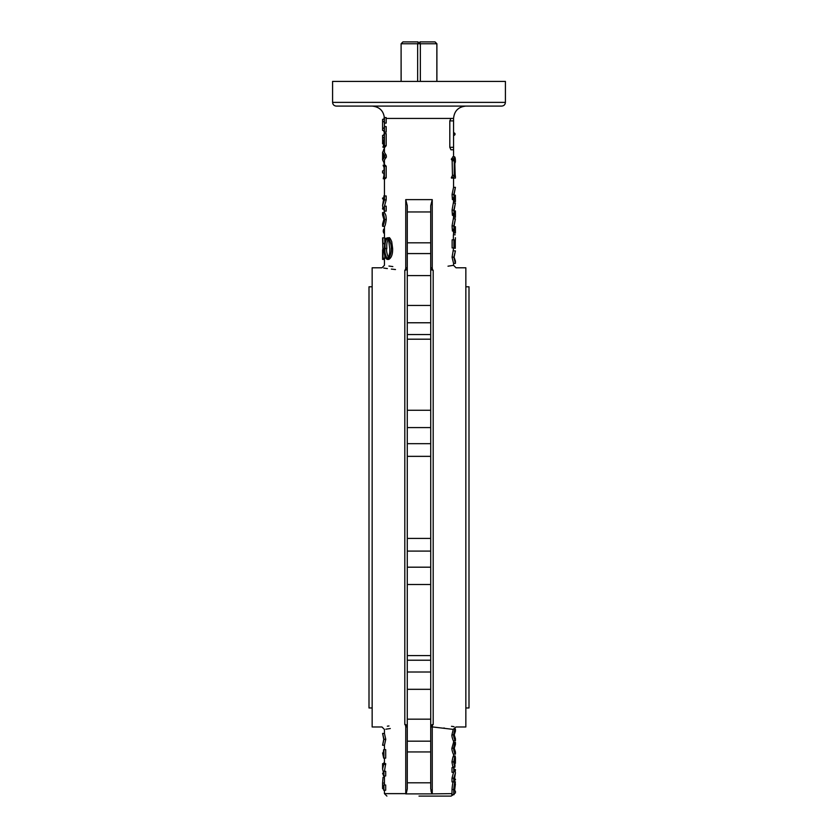 <?xml version="1.0" encoding="UTF-8"?>
<svg xmlns="http://www.w3.org/2000/svg" width="838" height="838" viewBox="0 0 838 838"><rect width="100%" height="100%" fill="white"/><g stroke="black" fill="none" stroke-linecap="round" stroke-linejoin="round"><path stroke-width="1.26" d="M455.411 738.613L454.248 734.853L455.411 731.207L453.934 734.853L455.411 738.603L455.411 740.802L453.557 740.802C453.568 741.85 451.567 736.455 451.923 734.853L453.243 729.395L432.251 726.913A2.472 0.943 93.5 0 1 433.194 724.472C463.089 727.531 463.089 727.531 433.194 724.472L433.194 270.297C463.079 267.238 463.079 267.238 433.194 270.297A2.472 0.943 86.5 0 1 432.251 267.856C460.167 264.756 460.167 264.756 432.251 267.856L432.251 199.622L405.749 199.622L407.278 205.687L407.278 253.579L430.722 253.579L430.722 275.597L407.278 275.597L407.278 253.579M433.194 724.472A2.472 2.441 -0 0 0 430.722 726.913L432.251 726.913L432.251 793.879L452.007 793.628L452.007 789.543C452.457 784.148 452.97 781.561 453.547 781.781M443.784 728.002L444.402 728.086M455.411 751.937L455.411 754.137L453.557 754.137C453.568 755.185 451.567 749.79 451.923 748.177L453.557 742.342L455.411 742.342L455.411 744.542L453.934 748.177L455.411 751.937L454.248 748.177L455.411 744.532M452.007 772.29L452.007 767.629L453.767 767.629L453.767 772.29L452.007 772.29M454.322 781.781L454.269 779.979L454.018 781.896L452.007 781.896L452.007 778.188L453.568 772.29M453.568 767.189L454.898 767.189L454.961 764.727L454.709 766.917L452.897 766.917L451.923 761.899L453.012 756.766L454.835 756.766L455.38 760.412L455.411 757.793L455.17 755.949L453.568 755.949M392.833 266.589L389.806 266.17M389.68 266.149L388.937 266.044M404.806 270.297A2.472 2.441 180 0 0 407.278 267.856L405.749 267.856C377.833 264.756 377.833 264.756 405.749 267.856A2.472 0.943 -86.5 0 1 404.806 270.297C374.921 267.238 374.921 267.238 404.806 270.297L404.806 724.472C374.921 727.531 374.921 727.531 404.806 724.472A2.472 0.943 -93.5 0 1 405.749 726.913C377.833 730.013 377.833 730.013 405.749 726.913L405.749 793.879L432.251 793.879L430.722 788.946L430.722 782.797L430.722 788.946L430.722 782.797L407.278 782.797L407.278 788.946L407.278 782.797L407.278 788.946L406.388 792.947M386.192 118.43L386.192 123.102L384.443 123.102L384.443 117.571L386.171 117.571A12.34 11.711 -90 0 1 386.192 118.43L453.568 118.43L453.568 149.782L450.938 149.782L449.807 147.32L449.807 120.902L450.938 118.43M384.464 123.102L384.464 126.601M386.192 126.601L386.192 132.142L384.443 132.142L384.443 126.601L386.192 126.601M455.411 740.802C454.406 739.671 453.327 735.575 453.683 734.853C454.301 730.663 454.877 728.714 455.411 729.008L453.599 729.008L456.029 726.975L465.844 726.975L465.844 267.793L456.029 267.793L453.568 265.321L448.005 266.191M382.589 214.916L382.589 212.58L384.443 212.58L385.25 213.973C385.511 215.576 385.815 213.187 386.287 219.43C385.553 224.343 384.946 226.627 384.443 226.281L382.589 226.281L382.589 223.945C383.595 223.17 384.139 221.661 384.254 219.43C383.636 216.11 383.092 214.601 382.589 214.916L383.909 219.43L382.589 223.945M386.192 206.169L386.192 211.124L384.443 211.124L384.443 206.169L386.192 206.169M384.16 196.93L383.825 195.966L386.192 195.966L386.192 199.915L383.877 208.212L382.589 208.212L382.589 209.081L383.877 209.081L384.433 212.58M383.773 172.942L382.589 172.942L382.589 170.9L383.814 170.9L384.16 169.81C384.202 167.715 383.877 166.385 383.207 165.809L383.238 165.076L385.051 165.076L386.192 166.175L386.192 177.792L385.051 178.777L383.238 178.777L384.16 174.398L383.574 172.942L384.16 174.115M384.433 147.006L384.433 152.39L386.192 155.156A388.811 351.29 45.9 0 0 386.381 157.104L384.433 159.89L384.433 165.076M386.192 145.655L384.443 145.655L384.443 133.598L386.192 133.598L386.192 145.655L385.134 147.006L383.322 147.006L384.16 138.49L383.877 137.39L382.631 137.39L382.631 140.732L384.16 140.732M452.07 257.193L453.84 257.193L455.411 263.404L453.568 263.404L452.07 257.193L453.568 248.299M455.285 239.511L455.285 248.299L453.379 247.933M453.903 239.825L453.903 247.933L452.122 247.933L452.122 239.825L454.112 239.825L454.521 243.02L455.212 243.02L455.411 237.699M453.379 239.825L453.379 234.776L455.212 234.776M455.38 233.09L455.296 231.047L454.186 231.047L453.84 225.904L455.411 218.812L454.091 226.03L454.646 229.015L455.285 229.015L455.38 226.679L455.411 233.09L453.536 233.09L453.452 231.047M454.186 231.047L452.405 231.047L452.07 225.904L453.568 217.356M455.38 217.356L455.296 215.314L454.186 215.314L453.84 210.17L455.411 203.068L454.091 210.286L454.646 213.271L455.285 213.271L455.38 210.935L455.411 217.356L453.536 217.356L453.452 215.314M454.186 215.314L452.405 215.314L452.07 210.17L453.568 201.612M455.38 201.612L455.296 199.57L454.186 199.57L453.84 194.437L455.411 187.335L454.091 194.552L454.646 197.538L455.285 197.538L455.38 195.202L455.411 201.612L453.536 201.612L453.452 199.57M454.186 199.57L452.405 199.57L452.07 194.437L453.557 187.335L453.568 178.085M454.814 176.567L455.38 176.567L455.38 178.085L451.42 178.085L451.42 177.216L453.547 177.216L454.259 175.299L452.468 175.299L452.132 159.723M451.787 177.216L452.468 175.299M454.259 175.299L454.259 160.802L453.903 159.723L451.42 159.723L451.42 158.853L453.547 158.853L454.625 156.811L452.813 156.811L451.797 158.853M384.831 255.789L384.831 258.198L383.008 258.198L383.008 252.018L384.38 252.018M384.715 257.947L384.443 259.403L382.589 259.403L382.599 249.787L384.296 249.787M382.589 237.845L382.715 238.579L382.861 237.845A1019.144 991.385 35.4 0 0 383.008 243.429A40.297 12.381 177.4 0 0 382.903 243.669L382.589 237.845L384.694 237.845A1069.937 1042.65 36.8 0 0 384.789 241.554M392.634 248.561C392.75 254.26 391.451 257.874 388.759 259.403L387.135 259.403C384.925 257.811 383.982 254.197 384.286 248.561C385.218 233.823 385.993 239.909 387.135 237.845L388.759 237.845C389.324 237.049 390.309 238.348 391.734 241.721L392.634 248.561L391.231 248.561C391.493 251.945 390.634 255.307 388.633 258.649L387.135 259.403M385.899 729.196L390.299 728.526M385.763 739.294L383.982 739.294L382.589 733.449L384.433 733.449L385.763 739.294L384.443 745.244L384.433 749.633M385.69 749.633L385.69 758.139L383.678 758.139L382.589 752.933L383.259 752.933L383.678 749.633L385.69 749.633M383.909 763.628L382.589 769.085L382.589 763.628L385.69 763.628L384.433 771.306M385.69 771.306L385.69 775.967L383.678 775.967L382.589 773.223L383.458 773.223L383.678 771.306L385.69 771.306M385.69 785.017L385.69 790.234L383.678 790.234L383.458 788.589L382.589 788.589L382.589 786.673L383.458 786.673L383.678 785.017L385.69 785.017M384.433 777.339L383.029 777.339L382.589 783.059L384.433 783.059L384.433 785.017M407.278 205.687L407.278 211.962L430.722 211.962L430.722 205.687L430.722 253.579M430.722 741.18L430.722 751.937L407.278 751.937L407.278 741.18L430.722 741.18L430.722 275.597M430.722 751.937L430.722 782.797M407.278 751.937L407.278 782.797M407.278 741.18L407.278 275.597M383.752 268.066L387.376 268.579M391.346 269.082L395.484 269.543M388.968 725.97L387.355 726.19M384.433 733.46L384.433 729.448L381.971 726.975L372.156 726.975L372.156 267.793L381.971 267.793L384.433 265.321L384.433 259.403M454.06 726.672L451.493 726.305M430.722 410.264L407.278 410.264M430.722 339.191L407.278 339.191M430.722 456.354L407.278 456.354M430.722 538.415L407.278 538.415M430.722 584.505L407.278 584.505M430.722 655.578L407.278 655.578M430.722 305.451L407.278 305.451M430.722 689.318L407.278 689.318M332.592 102.383C332.812 104.635 334.048 105.871 336.3 106.091L501.7 106.091C503.952 105.871 505.188 104.635 505.408 102.383L505.408 81.401L332.592 81.401L332.592 102.383L505.408 102.383M381.887 106.091L463.519 106.091M367.075 106.091L374.481 106.091M419 796.1L451.095 796.1L419 796.1M454.625 156.811L455.254 178.085M453.159 178.085L453.159 177.216M454.259 160.802L452.468 160.802M453.159 159.723L453.159 158.853M454.73 161.996L455.369 161.996L454.73 163.808M455.369 161.996C455.453 158.916 455.181 157.188 454.542 156.811M455.38 176.567L454.615 169.601M455.285 197.538L454.646 197.538M455.38 195.977L454.154 195.977M455.38 195.202L454.112 195.202M455.38 200.973L453.536 200.973M454.259 198.721L452.457 198.721M454.154 197.737L452.373 197.737M453.84 194.437L452.07 194.437M455.411 187.335L453.568 187.335M455.285 213.271L454.646 213.271M455.38 211.721L454.154 211.721M455.38 210.935L454.112 210.935M455.38 216.717L453.536 216.717M454.259 214.455L452.457 214.455M454.154 213.481L452.373 213.481M453.84 210.17L452.07 210.17M455.411 203.079L453.568 203.068M455.285 229.015L454.646 229.015M455.38 227.454L454.154 227.454M455.38 226.679L454.112 226.679M455.38 232.451L453.536 232.451M454.259 230.199L452.457 230.199M454.154 229.214L452.373 229.214M453.84 225.904L452.07 225.904M455.411 218.812L453.568 218.812M453.903 247.933L454.521 244.989L455.212 244.989L455.212 248.299M453.84 257.193L455.411 250.866L453.568 250.866M455.411 250.876L454.091 257.193L455.411 261.068M454.018 794.675L454.542 793.031L454.018 794.675L451.776 794.675A2.472 2.357 90 0 0 452.007 793.628M452.007 789.543L453.767 789.543L453.767 794.675M453.767 789.543C454.489 780.513 455.16 782.755 455.401 781.781L454.018 781.781M455.401 781.781L454.018 789.522L454.542 791.114L455.411 783.98M454.269 791.114L455.411 791.114L455.411 793.031L454.269 793.031M453.767 781.896L453.767 778.188L455.411 772.929L455.086 770.373L454.269 770.373L453.767 772.29M453.767 767.629L454.269 769.546L455.411 769.546L455.411 770.373L454.269 770.373M455.411 772.929L454.5 778.921L455.411 779.151L455.411 779.979L454.269 779.979M454.322 778.135L454.5 779.151M453.767 778.188L452.007 778.188M455.086 770.604L454.081 770.604M454.625 765.188L454.248 762.37M455.401 758.998L455.401 763.355L453.966 763.355M455.369 763.355L454.898 758.966L453.934 762.538L454.783 764.727L454.133 764.727M454.709 766.917L453.683 761.899L451.923 761.899M453.683 761.899L454.835 756.766M455.411 754.137C454.406 752.995 453.327 748.91 453.683 748.177L451.923 748.177M453.683 748.177C454.301 743.987 454.877 742.049 455.411 742.342M453.683 734.853L451.923 734.853M455.411 729.008L455.411 731.207M384.16 134.3L384.433 132.142L383.574 130.393L384.16 131.514M383.877 130.393L382.589 130.393L382.589 128.35L383.877 128.35L384.443 126.601M384.443 117.571L383.877 119.321L382.589 119.321L382.589 128.35L382.62 121.363L383.877 121.363L384.443 123.102M383.877 119.321L384.16 117.571M384.16 132.142L383.825 131.514M384.443 145.655L383.322 147.006M382.631 140.732L382.861 142.921L384.118 142.921M382.589 142.512L382.589 143.801L382.956 142.921M382.956 143.801L384.003 143.801M382.641 142.921L382.589 135.347L383.877 135.347L384.16 133.598M383.71 143.801L383.291 146.692M382.956 146.692L382.997 147.299L384.433 147.299M383.825 134.3L383.877 135.347M384.433 149.122L383.825 149.122L384.433 148.755M383.825 149.122L383.479 150.473L384.433 150.473M383.479 150.473L382.589 152.39L384.433 155.156L386.192 155.156M384.433 155.156A372.659 335.053 44.4 0 0 384.642 157.104L386.381 157.104M384.642 157.104L382.589 159.89L383.532 161.776L384.433 161.776M383.532 161.776L384.433 163.253M384.433 163.62L383.825 163.253M382.61 157.628L382.61 153.605M382.61 158.183L383.814 155.554L382.61 153.04M386.192 177.792L384.443 177.792L383.238 178.777M386.192 166.175L384.443 166.175L384.443 177.792M383.238 165.076L384.443 166.175M383.814 170.9L384.129 168.574M384.15 175.278L383.825 174.115M384.433 178.777L384.443 199.915L382.589 205.488L383.626 199.13L382.589 198.878L382.589 198.009L383.877 198.009L384.16 195.966M383.825 196.93L383.877 198.009M384.443 199.915L386.192 199.915M382.589 205.488L382.956 207.971L384.087 207.971M382.589 212.58C383.385 212.936 384.034 215.219 384.537 219.43L386.287 219.43M384.537 219.43C384.977 219.472 383.867 224.804 382.589 226.281M384.433 229.193L383.636 229.193L383.207 231.089L384.433 231.089M383.207 231.089L383.636 232.985L384.433 232.985M382.589 238.715L382.914 249.787M382.746 256.219L382.589 258.523M382.914 248.938L384.286 248.938M383.008 252.018L383.395 249.787M383.395 250.667L384.317 250.667M383.008 258.198L384.611 258.314M382.767 258.314L382.589 259.403M383.008 243.429L384.516 243.429M382.903 243.669L384.495 243.669M387.135 237.845L389.157 239.239C390.78 243.093 391.461 246.204 391.231 248.561M389.701 248.498L388.685 240.171L387.135 238.715C385.438 240.558 384.768 243.816 385.113 248.498C384.516 251.526 385.187 254.878 387.135 258.533C389.209 256.669 390.068 253.327 389.701 248.498M388.759 238.715C387.146 240.558 386.507 243.816 386.831 248.498L385.113 248.498M386.831 248.498C386.14 250.237 386.779 253.579 388.759 258.533M383.982 739.294L382.589 745.244L384.433 745.244M382.589 745.244L383.752 739.294L382.589 733.46M383.909 749.633L383.909 758.139M383.322 754.849L383.647 756.023M383.542 756.023L383.678 758.139M384.433 762.611L384.433 761.711M383.982 762.611L383.731 763.628M383.909 764.382L385.69 764.382M382.589 769.085L383.615 773.003M383.909 771.306L383.909 775.967M383.909 785.017L383.909 790.234M382.589 783.059L382.589 786.673L383.458 786.673M430.921 790.705L431.612 792.947M430.722 205.687L432.251 199.622M465.844 286.795L468.997 286.795L468.997 707.963L465.844 707.963M372.156 286.795L369.003 286.795L369.003 707.963L372.156 707.963M417.649 81.401L417.649 43.754L401.151 43.754L402.952 41.9L418.078 41.9L418.078 42.759L419.922 42.759A179.426 89.718 35.3 0 0 420.351 43.754L417.649 43.754A179.426 89.718 -35.3 0 0 418.078 42.759L418.078 42.759M419.922 42.759L419.922 41.9L435.037 41.9L436.902 43.754L420.351 43.754L420.351 81.401M435.048 41.9L436.849 43.754L436.849 81.401M402.952 41.9L401.098 43.754L401.151 81.401M453.568 118.682L453.568 149.541M405.749 267.856L405.749 199.622M384.433 790.234L384.433 793.628L405.749 793.628M430.722 719.172L407.278 719.172M430.722 242.821L407.278 242.821M407.278 322.766L430.722 322.766M407.278 334.551L430.722 334.551M407.278 660.218L430.722 660.218M407.278 672.003L430.722 672.003M407.278 551.09L430.722 551.09M407.278 567.19L430.722 567.19M407.278 427.579L430.722 427.579M407.278 443.669L430.722 443.669M449.807 120.902L453.568 120.902M449.807 147.32L453.568 147.32M432.251 267.856L430.722 267.856A2.472 2.441 180 0 0 433.194 270.297M405.749 726.913L407.278 726.913A2.472 2.441 -0 0 0 404.806 724.472M453.568 740.802L453.568 742.342M453.568 754.137L453.568 756.766M453.568 766.917L453.568 767.629M453.568 265.321L453.568 263.394M453.568 234.776L453.568 233.09M453.568 156.811L453.568 149.782M384.433 244.277L384.433 243.669M384.433 237.845L384.433 226.281M384.433 758.139L384.433 763.628M384.433 775.967L384.433 783.059M455.411 263.394L455.411 261.058M455.411 757.793L455.411 759.752M382.589 159.89L382.589 157.911M382.589 153.323L382.589 152.39M384.433 793.628L386.905 796.1M453.327 794.675L451.095 796.1M453.568 118.43C454.29 110.93 458.407 106.824 465.907 106.091M384.433 118.43C383.71 110.93 379.593 106.824 372.093 106.091M436.902 43.754L436.902 81.401M401.098 43.754L401.098 81.401M453.808 135.337A1.236 1.236 0 0 0 455.044 134.111A1.236 1.236 0 0 0 453.808 132.875"/></g></svg>
